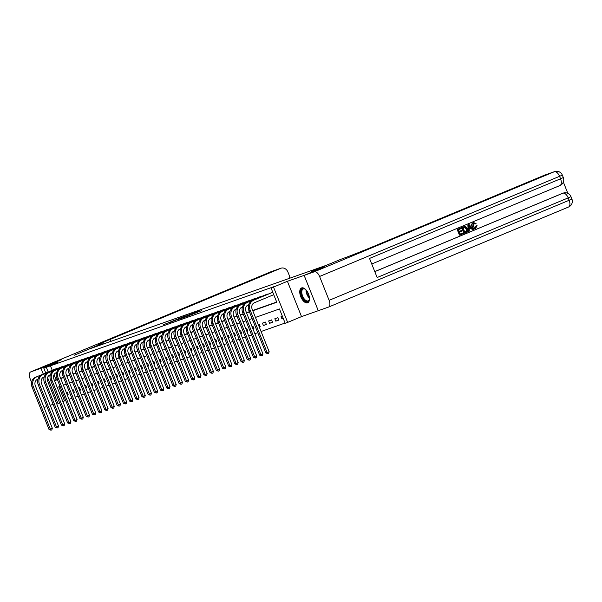 <?xml version="1.0" encoding="UTF-8"?>
<svg xmlns="http://www.w3.org/2000/svg" width="602" height="602" viewBox="0 0 602 602"><rect width="100%" height="100%" fill="white"/><g stroke="black" fill="none" stroke-linecap="round" stroke-linejoin="round"><path stroke-width="0.9" d="M184.724 316.246L163.616 324.681L184.724 316.246M301.647 287.914A8.022 4.094 -112.6 0 0 301.534 287.959A8.022 4.094 -112.6 0 0 300.804 296.831A8.022 4.094 -112.6 0 0 307.607 302.806A8.022 4.094 -112.6 0 0 307.712 302.768A8.022 4.094 -112.6 0 0 308.45 293.889A8.022 4.094 -112.6 0 0 301.647 287.914M201.783 310.549L185.529 316.945L201.783 310.549M289.479 278.312A6.17 5.305 70.6 0 0 289.028 274.813L287.906 271.999A6.17 5.305 70.6 0 0 280.953 268.221A6.17 5.305 70.6 0 0 280.713 268.311L270.802 271.811L30.785 371.878L40.944 368.289L61.351 359.778L40.966 368.281L57.694 362.374L43.818 368.161L275.129 286.243L271.043 287.944L273.519 287.071L287.651 322.394L285.175 323.274L279.448 308.954L255.444 317.427M287.402 281.284L301.527 316.614L328.444 307.11A6.17 3.153 -112.6 0 0 328.526 307.08A6.17 3.153 -112.6 0 0 329.121 300.33L319.579 276.468A6.17 3.153 -112.6 0 0 314.312 271.788L304.153 275.37L324.561 266.867L311.527 271.464L324.538 266.874L304.13 275.385L287.402 281.284L273.519 287.071M314.312 271.788L554.329 171.72L544.419 175.22L373.797 246.353A25.713 0.625 -21.8 0 1 340.995 259.236L311.527 271.464L326.224 265.339L89.081 349.055L74.385 355.18L102.069 343.584A25.713 0.625 158.2 0 1 98.6 344.622A25.713 0.625 158.2 0 1 110.091 339.445L280.713 268.311M191.985 313.702L170.396 322.288L191.985 313.702M194.13 312.889L199.999 310.828L185.13 317.043L181.247 318.458L186.236 316.231L177.861 319.654L194.153 312.957M304.153 275.37L318.277 310.7L304.13 275.385M40.966 368.281L43.276 374.053L40.944 368.289M50.372 365.587L52.261 370.305M54.037 374.737L56.099 379.907L57.31 379.478M60.636 378.304L63.503 377.296M66.83 376.122L69.697 375.106M73.023 373.932L75.897 372.916M79.216 371.743L82.09 370.734M85.416 369.56L88.283 368.544M91.609 367.37L94.476 366.362M97.802 365.188L100.677 364.172M103.995 362.998L106.87 361.983M110.196 360.809L113.063 359.8M116.389 358.626L119.256 357.611M122.582 356.437L125.457 355.428M128.775 354.254L131.65 353.239M134.976 352.065L137.843 351.049M141.169 349.875L144.036 348.867M147.362 347.693L150.237 346.677M153.555 345.503L156.43 344.487M159.756 343.313L162.623 342.305M165.949 341.131L168.816 340.115M172.142 338.941L175.009 337.933M178.335 336.759L181.21 335.743M184.536 334.569L187.403 333.553M190.729 332.379L193.596 331.371M196.922 330.197L199.789 329.181M203.115 328.007L205.989 326.999M209.315 325.817L212.182 324.809M215.508 323.635L218.375 322.619M221.702 321.445L224.569 320.437M227.895 319.263L230.769 318.247M234.095 317.073L236.962 316.058M240.288 314.884L243.155 313.875M246.481 312.701L249.348 311.685M252.674 310.512L276.679 302.038M54.684 369.297L57.732 368.416M60.877 367.107L63.925 366.234M67.078 364.917L70.118 364.044M73.271 362.735L76.311 361.862M79.464 360.545L82.512 359.672M85.657 358.356L88.705 357.483M91.858 356.173L94.898 355.3M98.051 353.984L101.091 353.111M104.244 351.801L107.291 350.928M110.437 349.611L113.485 348.739M116.637 347.422L119.678 346.549M122.831 345.239L125.871 344.367M129.024 343.05L132.071 342.177M135.217 340.867L138.264 339.987M141.417 338.678L144.457 337.805M147.61 336.488L150.65 335.615M153.803 334.306L156.851 333.433M159.997 332.116L163.044 331.243M166.197 329.926L169.237 329.053M172.39 327.744L175.43 326.871M178.583 325.554L181.631 324.681M184.776 323.372L187.824 322.499M190.977 321.182L194.017 320.309M197.17 318.992L200.21 318.119M203.363 316.81L206.411 315.937M209.556 314.62L212.604 313.747M215.757 312.438L218.797 311.558M221.95 310.248L224.99 309.375M228.143 308.058L231.191 307.186M234.336 305.876L237.384 305.003M240.537 303.686L243.577 302.814M246.73 301.497L249.77 300.624M252.923 299.314L255.97 298.442M259.116 297.125L262.163 296.252M265.316 294.942L268.357 294.069M271.51 292.753L272.766 292.256M58.868 386.815L64.504 400.909L65.708 400.488M69.034 399.307L71.901 398.298M75.227 397.124L78.102 396.108M81.428 394.935L84.295 393.926M87.621 392.752L90.488 391.736M93.814 390.563L96.681 389.547M100.007 388.373L102.882 387.364M106.208 386.191L109.075 385.175M112.401 384.001L115.268 382.992M118.594 381.818L121.461 380.803M124.787 379.629L127.662 378.613M130.988 377.439L133.855 376.431M137.181 375.257L140.048 374.241M143.374 373.067L146.241 372.051M149.567 370.877L152.441 369.869M155.767 368.695L158.635 367.679M161.961 366.505L164.828 365.497M168.154 364.323L171.021 363.307M174.347 362.133L177.221 361.117M180.547 359.943L183.414 358.935M186.74 357.761L189.607 356.745M192.933 355.571L195.8 354.563M199.127 353.389L202.001 352.373M205.327 351.199L208.194 350.183M211.52 349.01L214.387 348.001M217.713 346.827L220.58 345.811M223.906 344.637L226.781 343.622M230.107 342.448L232.974 341.439M236.3 340.265L239.167 339.25M242.493 338.076L245.36 337.067M248.686 335.893L251.561 334.878M254.887 333.704L257.754 332.688M261.08 331.514L285.085 323.041M67.221 394.777L68.139 394.453L67.183 392.068L66.265 392.391M73.414 392.587L74.339 392.263L73.384 389.878L72.466 390.201M79.614 390.405L80.533 390.073L79.577 387.688L78.659 388.012M85.808 388.215L86.726 387.891L85.77 385.506L84.852 385.829M92.001 386.025L92.919 385.701L91.963 383.316L91.045 383.64M98.194 383.843L99.112 383.519L98.164 381.126L97.238 381.457M104.394 381.653L105.312 381.329L104.357 378.944L103.439 379.268M110.587 379.471L111.505 379.14L110.55 376.754L109.632 377.078M116.78 377.281L117.699 376.957L116.743 374.572L115.825 374.895M122.974 375.091L123.892 374.768L122.943 372.382L122.018 372.706M129.174 372.909L130.092 372.585L129.137 370.192L128.218 370.523M135.367 370.719L136.285 370.396L135.33 368.01L134.412 368.334M141.56 368.529L142.478 368.206L141.523 365.82L140.605 366.144M147.753 366.347L148.671 366.024L147.723 363.638L146.798 363.962M153.954 364.157L154.872 363.834L153.916 361.448L152.998 361.772M160.147 361.975L161.065 361.644L160.109 359.259L159.191 359.582M166.34 359.785L167.258 359.462L166.302 357.076L165.384 357.4M172.533 357.596L173.451 357.272L172.503 354.887L171.578 355.21M178.734 355.413L179.652 355.09L178.696 352.697L177.778 353.028M184.927 353.223L185.845 352.9L184.889 350.514L183.971 350.838M191.12 351.041L192.038 350.71L191.082 348.325L190.164 348.648M197.313 348.851L198.231 348.528L197.283 346.142L196.357 346.466M203.514 346.662L204.432 346.338L203.476 343.953L202.558 344.276M209.707 344.479L210.625 344.156L209.669 341.763L208.751 342.087M215.9 342.29L216.818 341.966L215.862 339.581L214.944 339.904M222.093 340.1L223.011 339.776L222.063 337.391L221.137 337.714M228.293 337.918L229.212 337.594L228.256 335.209L227.338 335.532M234.487 335.728L235.405 335.404L234.449 333.019L233.531 333.342M240.68 333.546L241.598 333.215L240.642 330.829L239.724 331.153M246.873 331.356L247.791 331.032L246.843 328.647L245.917 328.97M253.073 329.166L253.991 328.842L253.036 326.457L252.118 326.781M259.266 326.984L260.184 326.66L259.229 324.267L258.311 324.598M263.405 325.516L266.377 324.47L265.422 322.085L262.449 323.131L263.405 325.516L266.31 324.305M269.598 323.334L272.571 322.281L271.622 319.895L268.642 320.949L269.598 323.334L272.51 322.123M275.791 321.144L278.771 320.098L277.815 317.713L274.843 318.759L275.791 321.144L278.703 319.933M282.315 316.125L281.036 316.569L281.992 318.962L283.271 318.511M301.527 316.614L287.651 322.394M64.504 400.909L62.879 401.587M59.606 402.896L57.942 403.49L47.573 377.567M56.43 403.137L57.634 402.708M252.772 310.745L276.769 302.264L271.043 287.944M54.534 380.72L57.401 379.712M60.727 378.538L63.594 377.522M66.92 376.348L69.787 375.332M73.113 374.158L75.987 373.15M79.314 371.976L82.181 370.96M85.507 369.786L88.374 368.778M91.7 367.604L94.567 366.588M97.893 365.414L100.767 364.398M104.093 363.224L106.96 362.216M110.286 361.042L113.153 360.026M116.479 358.852L119.346 357.844M122.673 356.662L125.547 355.654M128.873 354.48L131.74 353.464M135.066 352.29L137.933 351.282M141.259 350.108L144.126 349.092M147.452 347.918L150.327 346.902M153.653 345.729L156.52 344.72M159.846 343.546L162.713 342.53M166.039 341.357L168.906 340.348M172.232 339.174L175.107 338.158M178.433 336.985L181.3 335.969M184.626 334.795L187.493 333.786M190.819 332.613L193.686 331.597M197.012 330.423L199.887 329.407M203.213 328.233L206.08 327.225M209.406 326.051L212.273 325.035M215.599 323.861L218.466 322.853M221.792 321.679L224.666 320.663M227.992 319.489L230.859 318.473M234.186 317.299L237.053 316.291M240.379 315.117L243.246 314.101M246.572 312.927L249.446 311.919M46.294 367.288L48.183 372.006M49.447 375.174L50.041 376.649M45.76 373.014L43.818 368.161M252.118 318.601L249.251 319.609M245.925 320.783L243.05 321.799M239.724 322.973L236.857 323.989M233.531 325.163L230.664 326.171M227.338 327.345L224.471 328.361M221.145 329.535L218.27 330.543M214.944 331.717L212.077 332.733M208.751 333.907L205.884 334.923M202.558 336.097L199.691 337.105M196.365 338.279L193.49 339.295M190.164 340.469L187.297 341.477M183.971 342.651L181.104 343.667M177.778 344.841L174.911 345.857M171.585 347.03L168.71 348.039M165.384 349.213L162.517 350.229M159.191 351.402L156.324 352.418M152.998 353.592L150.131 354.601M146.805 355.774L143.931 356.79M140.605 357.964L137.738 358.973M134.412 360.147L131.545 361.162M128.218 362.336L125.351 363.352M122.025 364.526L119.151 365.534M115.825 366.708L112.958 367.724M109.632 368.898L106.765 369.906M103.439 371.08L100.572 372.096M97.246 373.27L94.371 374.286M91.045 375.46L88.178 376.468M84.852 377.642L81.985 378.658M78.659 379.832L75.792 380.848M72.466 382.022L69.591 383.03M66.265 384.204L63.398 385.22M60.072 386.394L57.205 387.402M56.099 379.907L54.473 380.584M67.176 394.664L68.079 394.287M73.369 392.474L74.272 392.098M79.569 390.292L80.465 389.915M85.762 388.102L86.658 387.726M91.956 385.912L92.858 385.543M98.149 383.73L99.052 383.354M104.349 381.54L105.245 381.164M110.542 379.358L111.438 378.982M116.735 377.168L117.638 376.792M122.928 374.978L123.831 374.61M129.129 372.796L130.024 372.42M135.322 370.606L136.218 370.23M141.515 368.424L142.418 368.048M147.708 366.234L148.611 365.858M153.909 364.044L154.804 363.668M160.102 361.862L160.997 361.486M166.295 359.672L167.198 359.296M172.488 357.483L173.391 357.114M178.689 355.3L179.584 354.924M184.882 353.111L185.777 352.734M191.075 350.928L191.978 350.552M197.268 348.739L198.171 348.362M203.468 346.549L204.364 346.18M209.662 344.367L210.557 343.99M215.855 342.177L216.758 341.801M222.048 339.987L222.951 339.618M228.248 337.805L229.144 337.429M234.441 335.615L235.337 335.239M240.634 333.433L241.537 333.056M246.828 331.243L247.731 330.867M253.028 329.053L253.924 328.684M259.221 326.871L260.117 326.495M281.992 318.962L283.241 318.435M185.973 315.839L172.097 321.618L185.973 315.839M193.618 313.281L187.222 315.802L193.693 313.469M55.474 368.958L35.33 377.364L56.829 368.484M38.024 379.102L37.52 379.313A5.14 4.417 70.6 0 0 35.345 385.792L52.321 428.225L51.832 429.851L51.019 430.197L49.04 429.512L32.072 387.078A7.713 6.63 -109.4 0 1 35.33 377.364M49.04 429.512L50.282 429.075L33.306 386.642A7.713 6.63 -109.4 0 1 36.564 376.927M51.019 430.197L50.282 429.075L52.321 428.225M61.667 366.776L42.765 374.737L63.029 366.294M44.217 376.92L43.713 377.123A5.14 4.417 70.6 0 0 41.546 383.602L58.514 426.035L58.033 427.668L57.213 428.007L55.233 427.33L38.265 384.889A7.713 6.63 -109.4 0 1 41.523 375.174M55.233 427.33L56.475 426.886L39.506 384.452A7.713 6.63 -109.4 0 1 42.765 374.737M57.213 428.007L56.475 426.886L58.514 426.035M67.868 364.586L48.958 372.555L69.222 364.105M50.41 374.73L49.913 374.941A5.14 4.417 70.6 0 0 47.739 381.412L64.715 423.853L64.226 425.479L63.406 425.817L61.434 425.14L44.458 382.706A7.713 6.63 -109.4 0 1 47.716 372.992M61.434 425.14L62.668 424.703L45.699 382.262A7.713 6.63 -109.4 0 1 48.958 372.555M63.406 425.817L62.668 424.703L64.715 423.853M74.061 362.396L53.909 370.802L75.416 361.922M56.611 372.54L56.106 372.751A5.14 4.417 70.6 0 0 53.932 379.23L70.908 421.663L70.419 423.289L69.606 423.635L67.627 422.95L50.651 380.517A7.713 6.63 -109.4 0 1 53.909 370.802M67.627 422.95L68.869 422.514L51.892 380.08A7.713 6.63 -109.4 0 1 55.151 370.365M69.606 423.635L68.869 422.514L70.908 421.663M80.254 360.214L60.11 368.62L81.609 359.733M62.804 370.358L62.299 370.569A5.14 4.417 70.6 0 0 60.125 377.04L77.101 419.481L76.612 421.107L75.799 421.445L73.82 420.768L56.851 378.327A7.713 6.63 -109.4 0 1 60.11 368.62M73.82 420.768L75.062 420.331L58.085 377.89A7.713 6.63 -109.4 0 1 61.344 368.176M75.799 421.445L75.062 420.331L77.101 419.481M309.496 298.396A6.946 3.544 67.4 0 1 309.368 299.435A6.946 3.544 67.4 0 1 309.18 300.082A6.946 3.544 67.4 0 1 303.671 299.337A6.946 3.544 67.4 0 1 301.376 290.096A6.946 3.544 67.4 0 1 305.071 289.126A6.946 3.544 67.4 0 1 305.899 289.773M305.289 289.269A6.426 3.281 -112.6 0 0 303.212 288.983A6.426 3.281 -112.6 0 0 302.069 290.299A6.426 3.281 -112.6 0 0 303.355 297.599A6.426 3.281 -112.6 0 0 308.164 300.849A6.426 3.281 -112.6 0 0 309.3 299.54A6.426 3.281 -112.6 0 0 309.42 299.179M302.031 287.816A7.969 4.071 -112.6 0 0 300.797 289.359A7.969 4.071 -112.6 0 0 302.294 298.238A7.969 4.071 -112.6 0 0 308.156 302.513M102.957 343.268L103.273 344.043M30.785 371.878A6.17 3.153 -112.6 0 0 30.702 371.908A6.17 3.153 -112.6 0 0 30.1 378.65L31.567 382.315M43.938 407.253A6.17 3.153 -112.6 0 0 44.909 407.2L46.903 406.493M50.229 405.319L53.104 404.311M475.128 227.962L475.926 225.953L477.093 225.712L475.46 228.594C473.894 229.069 472.736 228.391 471.998 226.563C471.321 224.787 471.69 223.508 473.097 222.725L473.345 222.635M475.851 228.451C474.286 228.926 473.134 228.248 472.389 226.42C471.72 224.644 472.088 223.365 473.488 222.582L476.047 223.462L475.023 224.064L473.322 223.395M468.612 231.386L468.213 231.529L467.867 224.99L468.649 224.659L469.048 224.523L473.285 229.437L472.547 229.746L471.283 228.218L469.199 229.084L469.349 231.078L468.612 231.386L468.266 224.847L469.048 224.523M472.547 229.746L470.907 228.376M461.809 230.37L462.073 231.025L459.499 232.101L460.289 234.088L463.179 232.884L463.442 233.538L459.86 235.036L459.469 235.171L457.174 229.445L461.027 227.865L461.29 228.527L458.528 229.678L459.236 231.439L461.809 230.37L459.221 231.416M460.282 234.065L463.179 232.884M374.783 271.592L562.178 193.468A6.17 5.305 -109.4 0 1 562.418 193.377A6.17 5.305 -109.4 0 1 562.659 193.295M567.852 193.355L563.337 182.06M464.383 233.147L463.991 233.29L461.696 227.564L465.542 226.555L467.242 228.579C467.987 230.408 467.619 231.687 466.136 232.417L464.383 233.147L462.095 227.421L464.669 226.442M544.419 175.22A6.17 5.305 -109.4 0 1 544.659 175.129A6.17 5.305 -109.4 0 1 544.9 175.054M563.306 177.545A6.17 6.17 0 0 1 559.95 185.536A6.17 3.153 67.4 0 1 559.868 185.566L371.743 264L559.95 185.536A6.17 3.153 67.4 0 0 560.552 178.786L563.306 177.545L562.351 175.159A6.17 6.17 0 0 0 554.57 171.63A6.17 5.305 70.6 0 0 554.329 171.72A6.17 3.153 67.4 0 1 559.597 176.401L560.552 178.786L369.515 258.431L377.153 277.522L568.19 197.885L569.146 200.27A6.17 3.153 67.4 0 1 568.544 207.013A6.17 3.153 67.4 0 1 568.461 207.05L328.609 307.043M459.86 235.036L457.573 229.302L457.174 229.445M457.573 229.302L461.027 227.865M464.812 232.199L466.813 230.89L466.55 228.85L464.902 227.157L463.051 227.797L464.812 232.199L466.422 231.033L466.151 228.993L464.503 227.3L463.645 227.518M464.503 227.3L464.044 227.383M462.095 227.421L461.696 227.564M465.82 231.778L465.421 231.92M466.813 230.89L466.422 231.033M466.55 228.85L466.151 228.993M469.011 226.54L469.139 228.339L470.817 227.639L468.92 225.344L469.011 226.54M468.266 224.847L467.867 224.99M469.139 228.316L470.418 227.782L469.011 226.074M470.817 227.639L470.418 227.782M475.422 223.921L473.721 223.259L473.082 226.126L475.369 227.872M475.437 227.849L476.325 225.81M472.389 226.42L471.998 226.563M86.447 358.024L66.303 366.43L87.809 357.55M68.997 368.168L68.493 368.379A5.14 4.417 70.6 0 0 66.325 374.85L83.294 417.291L82.813 418.917L81.992 419.255L80.013 418.578L63.044 376.145A7.713 6.63 -109.4 0 1 66.303 366.43M80.013 418.578L81.255 418.142L64.279 375.708A7.713 6.63 -109.4 0 1 67.544 365.993M81.992 419.255L81.255 418.142L83.294 417.291M92.648 355.842L73.737 363.804L94.002 355.361M75.19 365.986L74.693 366.189A5.14 4.417 70.6 0 0 72.518 372.668L89.495 415.102L89.006 416.734L88.185 417.073L86.214 416.396L69.238 373.955A7.713 6.63 -109.4 0 1 72.496 364.24M86.214 416.396L87.448 415.952L70.479 373.518A7.713 6.63 -109.4 0 1 73.737 363.804M88.185 417.073L87.448 415.952L89.495 415.102M98.841 353.652L79.931 361.621L100.195 353.171M81.39 363.796L80.886 364.007A5.14 4.417 70.6 0 0 78.711 370.478L95.688 412.919L95.199 414.545L94.386 414.883L92.407 414.206L75.431 371.765A7.713 6.63 -109.4 0 1 78.689 362.058M92.407 414.206L93.649 413.77L76.672 371.329A7.713 6.63 -109.4 0 1 79.931 361.621M94.386 414.883L93.649 413.77L95.688 412.919M105.034 351.463L84.89 359.868L106.388 350.989M87.583 361.606L87.079 361.817A5.14 4.417 70.6 0 0 84.905 368.296L101.881 410.73L101.392 412.355L100.579 412.701L98.6 412.016L81.631 369.583A7.713 6.63 -109.4 0 1 84.89 359.868M98.6 412.016L99.842 411.58L82.865 369.146A7.713 6.63 -109.4 0 1 86.124 359.432M100.579 412.701L99.842 411.58L101.881 410.73M111.227 349.28L92.324 357.242L112.589 348.799M93.777 359.424L93.272 359.627A5.14 4.417 70.6 0 0 91.105 366.106L108.074 408.54L107.592 410.173L106.772 410.511L104.793 409.834L87.824 367.393A7.713 6.63 -109.4 0 1 91.083 357.678M104.793 409.834L106.035 409.398L89.058 366.957A7.713 6.63 -109.4 0 1 92.324 357.242M106.772 410.511L106.035 409.398L108.074 408.54M117.428 347.091L98.517 355.06L118.782 346.609M99.97 357.234L99.473 357.445A5.14 4.417 70.6 0 0 97.298 363.917L114.275 406.358L113.786 407.983L112.965 408.322L110.994 407.644L94.017 365.211A7.713 6.63 -109.4 0 1 97.276 355.496M110.994 407.644L112.228 407.208L95.259 364.767A7.713 6.63 -109.4 0 1 98.517 355.06M112.965 408.322L112.228 407.208L114.275 406.358M123.621 344.908L104.71 352.87L124.975 344.427M106.17 355.045L105.666 355.255A5.14 4.417 70.6 0 0 103.491 361.734L120.468 404.168L119.979 405.801L119.166 406.139L117.187 405.455L100.21 363.021A7.713 6.63 -109.4 0 1 103.469 353.306M117.187 405.455L118.428 405.018L101.452 362.585A7.713 6.63 -109.4 0 1 104.71 352.87M119.166 406.139L118.428 405.018L120.468 404.168M129.814 342.719L109.669 351.124L131.168 342.237M112.363 352.862L111.859 353.073A5.14 4.417 70.6 0 0 109.684 359.544L126.661 401.986L126.172 403.611L125.359 403.95L123.38 403.272L106.411 360.831A7.713 6.63 -109.4 0 1 109.669 351.124M123.38 403.272L124.622 402.836L107.645 360.395A7.713 6.63 -109.4 0 1 110.903 350.68M125.359 403.95L124.622 402.836L126.661 401.986M136.007 340.529L115.862 348.934L137.369 340.055M118.556 350.673L118.052 350.883A5.14 4.417 70.6 0 0 115.885 357.362L132.854 399.796L132.372 401.421L131.552 401.767L129.573 401.082L112.604 358.649A7.713 6.63 -109.4 0 1 115.862 348.934M129.573 401.082L130.815 400.646L113.838 358.213A7.713 6.63 -109.4 0 1 117.104 348.498M131.552 401.767L130.815 400.646L132.854 399.796M142.2 338.347L123.297 346.308L143.562 337.865M124.749 348.49L124.253 348.693A5.14 4.417 70.6 0 0 122.078 355.172L139.054 397.606L138.565 399.239L137.745 399.577L135.774 398.9L118.797 356.459A7.713 6.63 -109.4 0 1 122.055 346.744M135.774 398.9L137.008 398.456L120.039 356.023A7.713 6.63 -109.4 0 1 123.297 346.308M137.745 399.577L137.008 398.456L139.054 397.606M148.401 336.157L129.49 344.126L149.755 335.675M130.95 346.3L130.446 346.511A5.14 4.417 70.6 0 0 128.271 352.983L145.248 395.424L144.758 397.049L143.946 397.388L141.967 396.71L124.99 354.269A7.713 6.63 -109.4 0 1 128.249 344.562M141.967 396.71L143.208 396.274L126.232 353.833A7.713 6.63 -109.4 0 1 129.49 344.126M143.946 397.388L143.208 396.274L145.248 395.424M154.594 333.967L134.449 342.372L155.948 333.493M137.143 344.111L136.639 344.321A5.14 4.417 70.6 0 0 134.464 350.8L151.441 393.234L150.951 394.859L150.139 395.205L148.16 394.521L131.191 352.087A7.713 6.63 -109.4 0 1 134.449 342.372M148.16 394.521L149.401 394.084L132.425 351.651A7.713 6.63 -109.4 0 1 135.683 341.936M150.139 395.205L149.401 394.084L151.441 393.234M160.787 331.785L141.884 339.746L162.149 331.303M143.336 341.928L142.832 342.139A5.14 4.417 70.6 0 0 140.665 348.611L157.634 391.052L157.152 392.677L156.332 393.016L154.353 392.338L137.384 349.897A7.713 6.63 -109.4 0 1 140.642 340.183M154.353 392.338L155.594 391.902L138.618 349.461A7.713 6.63 -109.4 0 1 141.884 339.746M156.332 393.016L155.594 391.902L157.634 391.052M166.98 329.595L146.835 338L168.342 329.121M149.529 339.739L149.033 339.949A5.14 4.417 70.6 0 0 146.858 346.421L163.834 388.862L163.345 390.487L162.525 390.826L160.553 390.149L143.577 347.715A7.713 6.63 -109.4 0 1 146.835 338M160.553 390.149L161.787 389.712L144.819 347.279A7.713 6.63 -109.4 0 1 148.077 337.564M162.525 390.826L161.787 389.712L163.834 388.862M173.18 327.413L154.27 335.374L174.535 326.931M155.73 337.549L155.226 337.76A5.14 4.417 70.6 0 0 153.051 344.239L170.027 386.672L169.538 388.305L168.726 388.644L166.746 387.966L149.77 345.525A7.713 6.63 -109.4 0 1 153.028 335.811M166.746 387.966L167.988 387.522L151.012 345.089A7.713 6.63 -109.4 0 1 154.27 335.374M168.726 388.644L167.988 387.522L170.027 386.672M179.373 325.223L160.463 333.192L180.728 324.741M161.923 335.367L161.419 335.577A5.14 4.417 70.6 0 0 159.244 342.049L176.22 384.49L175.731 386.115L174.919 386.454L172.94 385.777L155.971 343.336A7.713 6.63 -109.4 0 1 159.229 333.628M172.94 385.777L174.181 385.34L157.205 342.899A7.713 6.63 -109.4 0 1 160.463 333.192M174.919 386.454L174.181 385.34L176.22 384.49M185.566 323.033L165.422 331.439L186.929 322.559M168.116 333.177L167.612 333.388A5.14 4.417 70.6 0 0 165.445 339.867L182.414 382.3L181.932 383.925L181.112 384.272L179.133 383.587L162.164 341.153A7.713 6.63 -109.4 0 1 165.422 331.439M179.133 383.587L180.374 383.15L163.398 340.717A7.713 6.63 -109.4 0 1 166.664 331.002M181.112 384.272L180.374 383.15L182.414 382.3M191.76 320.851L172.857 328.812L193.122 320.369M174.309 330.995L173.812 331.198A5.14 4.417 70.6 0 0 171.638 337.677L188.614 380.11L188.125 381.743L187.305 382.082L185.333 381.405L168.357 338.964A7.713 6.63 -109.4 0 1 171.615 329.249M185.333 381.405L186.567 380.968L169.598 338.527A7.713 6.63 -109.4 0 1 172.857 328.812M187.305 382.082L186.567 380.968L188.614 380.11M197.96 318.661L179.05 326.63L199.315 318.18M180.51 328.805L180.006 329.016A5.14 4.417 70.6 0 0 177.831 335.487L194.807 377.928L194.318 379.553L193.505 379.892L191.526 379.215L174.55 336.781A7.713 6.63 -109.4 0 1 177.808 327.067M191.526 379.215L192.768 378.778L175.792 336.337A7.713 6.63 -109.4 0 1 179.05 326.63M193.505 379.892L192.768 378.778L194.807 377.928M204.153 316.479L185.243 324.44L205.508 315.997M186.703 326.615L186.199 326.826A5.14 4.417 70.6 0 0 184.024 333.305L201 375.738L200.511 377.371L199.698 377.71L197.719 377.025L180.75 334.592A7.713 6.63 -109.4 0 1 184.009 324.877M197.719 377.025L198.961 376.589L181.985 334.155A7.713 6.63 -109.4 0 1 185.243 324.44M199.698 377.71L198.961 376.589L201 375.738M210.346 314.289L190.202 322.695L211.701 313.808M192.896 324.433L192.392 324.644A5.14 4.417 70.6 0 0 190.224 331.115L207.193 373.556L206.704 375.181L205.892 375.52L203.912 374.843L186.944 332.402A7.713 6.63 -109.4 0 1 190.202 322.695M203.912 374.843L205.154 374.406L188.178 331.965A7.713 6.63 -109.4 0 1 191.444 322.251M205.892 375.52L205.154 374.406L207.193 373.556M216.539 312.099L196.395 320.505L217.901 311.625M199.089 322.243L198.592 322.454A5.14 4.417 70.6 0 0 196.418 328.933L213.394 371.366L212.905 372.992L212.085 373.338L210.113 372.653L193.137 330.22A7.713 6.63 -109.4 0 1 196.395 320.505M210.113 372.653L211.347 372.217L194.378 329.783A7.713 6.63 -109.4 0 1 197.637 320.068M212.085 373.338L211.347 372.217L213.394 371.366M222.74 309.917L203.83 317.879L224.094 309.436M205.29 320.061L204.785 320.264A5.14 4.417 70.6 0 0 202.611 326.743L219.587 369.176L219.098 370.809L218.278 371.148L216.306 370.471L199.33 328.03A7.713 6.63 -109.4 0 1 202.588 318.315M216.306 370.471L217.548 370.027L200.571 327.593A7.713 6.63 -109.4 0 1 203.83 317.879M218.278 371.148L217.548 370.027L219.587 369.176M228.933 307.727L210.023 315.696L230.288 307.246M211.483 317.871L210.978 318.082A5.14 4.417 70.6 0 0 208.804 324.553L225.78 366.994L225.291 368.62L224.478 368.958L222.499 368.281L205.53 325.84A7.713 6.63 -109.4 0 1 208.789 316.133M222.499 368.281L223.741 367.845L206.764 325.404A7.713 6.63 -109.4 0 1 210.023 315.696M224.478 368.958L223.741 367.845L225.78 366.994M235.126 305.538L214.982 313.943L236.481 305.063M217.676 315.681L217.172 315.892A5.14 4.417 70.6 0 0 215.004 322.371L231.973 364.804L231.484 366.43L230.671 366.776L228.692 366.091L211.723 323.658A7.713 6.63 -109.4 0 1 214.982 313.943M228.692 366.091L229.934 365.655L212.957 323.221A7.713 6.63 -109.4 0 1 216.216 313.507M230.671 366.776L229.934 365.655L231.973 364.804M241.319 303.355L222.416 311.317L242.681 302.874M223.869 313.499L223.372 313.71A5.14 4.417 70.6 0 0 221.197 320.181L238.174 362.622L237.685 364.248L236.864 364.586L234.893 363.909L217.916 321.468A7.713 6.63 -109.4 0 1 221.175 311.753M234.893 363.909L236.127 363.473L219.158 321.032A7.713 6.63 -109.4 0 1 222.416 311.317M236.864 364.586L236.127 363.473L238.174 362.622M247.52 301.166L227.368 309.571L248.874 300.691M230.069 311.309L229.565 311.52A5.14 4.417 70.6 0 0 227.39 317.991L244.367 360.432L243.878 362.058L243.057 362.396L241.086 361.719L224.11 319.286A7.713 6.63 -109.4 0 1 227.368 309.571M241.086 361.719L242.328 361.283L225.351 318.849A7.713 6.63 -109.4 0 1 228.609 309.135M243.057 362.396L242.328 361.283L244.367 360.432M253.713 298.983L234.803 306.945L255.067 298.502M236.262 309.119L235.758 309.33A5.14 4.417 70.6 0 0 233.584 315.809L250.56 358.243L250.071 359.876L249.258 360.214L247.279 359.537L230.303 317.096A7.713 6.63 -109.4 0 1 233.568 307.381M247.279 359.537L248.521 359.093L231.544 316.66A7.713 6.63 -109.4 0 1 234.803 306.945M249.258 360.214L248.521 359.093L250.56 358.243M259.906 296.794L240.996 304.762L261.26 296.312M242.455 306.937L241.951 307.148A5.14 4.417 70.6 0 0 239.784 313.619L256.753 356.06L256.264 357.686L255.451 358.024L253.472 357.347L236.503 314.906A7.713 6.63 -109.4 0 1 239.762 305.199M253.472 357.347L254.714 356.911L237.737 314.47A7.713 6.63 -109.4 0 1 240.996 304.762M255.451 358.024L254.714 356.911L256.753 356.06M266.099 294.604L245.955 303.009L267.461 294.13M248.649 304.747L248.152 304.958A5.14 4.417 70.6 0 0 245.977 311.437L262.946 353.871L262.464 355.496L261.644 355.842L259.673 355.157L242.696 312.724A7.713 6.63 -109.4 0 1 245.955 303.009M259.673 355.157L260.907 354.721L243.938 312.287A7.713 6.63 -109.4 0 1 247.196 302.573M261.644 355.842L260.907 354.721L262.946 353.871M272.3 292.421L252.148 300.819L272.781 292.301M273.737 294.687L254.345 302.768A5.14 4.417 70.6 0 0 252.17 309.247L269.147 351.681L268.658 353.314L267.837 353.652L265.866 352.975L248.889 310.534A7.713 6.63 -109.4 0 1 252.148 300.819M265.866 352.975L267.107 352.539L250.131 310.098A7.713 6.63 -109.4 0 1 253.389 300.383M267.837 353.652L267.107 352.539L269.147 351.681M32.072 387.078L33.306 386.642M38.265 384.889L39.506 384.452M44.458 382.706L45.699 382.262M50.651 380.517L51.892 380.08M56.851 378.327L58.085 377.89M309.481 298.178A6.426 3.281 67.4 0 1 306.042 289.931M306.568 290.563A6.216 3.176 -112.6 0 0 309.398 297.358M110.858 341.364L110.091 339.445M270.637 271.878A6.17 3.153 67.4 0 1 270.719 271.848A6.17 3.153 67.4 0 1 270.802 271.811A6.17 5.305 -109.4 0 1 271.043 271.72A6.17 5.305 -109.4 0 1 271.284 271.645M329.121 300.33L569.146 200.27L571.9 199.029L570.944 196.643L568.19 197.885A6.17 3.153 67.4 0 0 562.923 193.204L562.178 193.468M562.351 175.159L319.579 276.468M374.798 271.637L562.923 193.204A6.17 5.305 70.6 0 1 563.163 193.114L562.418 193.377M469.733 226.337L469.342 226.472M63.044 376.145L64.279 375.708M69.238 373.955L70.479 373.518M75.431 371.765L76.672 371.329M81.631 369.583L82.865 369.146M87.824 367.393L89.058 366.957M94.017 365.211L95.259 364.767M100.21 363.021L101.452 362.585M106.411 360.831L107.645 360.395M112.604 358.649L113.838 358.213M118.797 356.459L120.039 356.023M124.99 354.269L126.232 353.833M131.191 352.087L132.425 351.651M137.384 349.897L138.618 349.461M143.577 347.715L144.819 347.279M149.77 345.525L151.012 345.089M155.971 343.336L157.205 342.899M162.164 341.153L163.398 340.717M168.357 338.964L169.598 338.527M174.55 336.781L175.792 336.337M180.75 334.592L181.985 334.155M186.944 332.402L188.178 331.965M193.137 330.22L194.378 329.783M199.33 328.03L200.571 327.593M205.53 325.84L206.764 325.404M211.723 323.658L212.957 323.221M217.916 321.468L219.158 321.032M224.11 319.286L225.351 318.849M230.303 317.096L231.544 316.66M236.503 314.906L237.737 314.47M242.696 312.724L243.938 312.287M248.889 310.534L250.131 310.098M280.953 268.221L271.043 271.72A6.17 6.17 0 0 0 270.719 271.848L30.702 371.908M554.57 171.63L544.659 175.129M571.9 199.029A6.17 6.17 0 0 1 568.544 207.013L328.526 307.08M570.944 196.643A6.17 6.17 0 0 0 563.163 193.114M463.743 226.721L464.142 226.578"/></g></svg>
